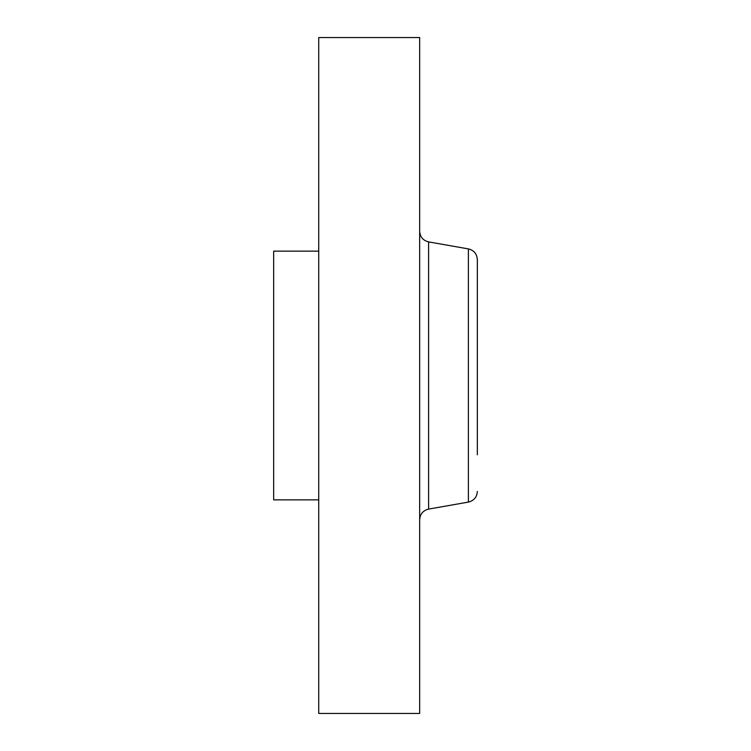 <?xml version="1.0" encoding="UTF-8"?>
<svg xmlns="http://www.w3.org/2000/svg" width="751" height="751" viewBox="0 0 751 751"><rect width="100%" height="100%" fill="white"/><g stroke="black" fill="none" stroke-linecap="round" stroke-linejoin="round"><path stroke-width="1.13" d="M477.336 273.758L477.336 296.194M477.336 454.806L477.336 259.564C476.923 253.857 473.947 250.308 468.399 248.91L428.596 241.897C423.048 240.498 420.072 236.95 419.659 231.242M318.724 499.866L273.664 499.866L273.664 251.134L318.724 251.134M318.724 713.45L318.724 37.55L419.659 37.55L419.659 713.45L318.724 713.45M477.336 491.436C476.923 497.143 473.947 500.692 468.399 502.09L468.399 248.91M468.399 502.09L428.596 509.103L428.596 241.897M428.596 509.103C423.048 510.502 420.072 514.05 419.659 519.758"/></g></svg>
